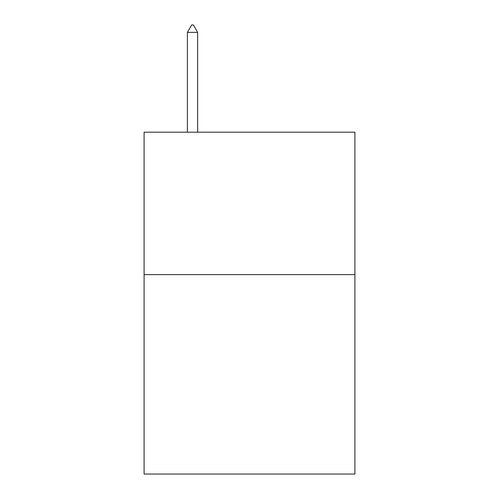 <?xml version="1.0" encoding="UTF-8"?>
<svg xmlns="http://www.w3.org/2000/svg" width="499" height="499" viewBox="0 0 499 499"><rect width="100%" height="100%" fill="white"/><g stroke="black" fill="none" stroke-linecap="round" stroke-linejoin="round"><path stroke-width="0.75" d="M354.908 274.625L354.908 474.05L144.092 474.05L144.092 132.185L354.908 132.185L354.908 274.625L144.092 274.625M197.648 32.36L193.375 24.95L191.666 24.95L187.393 32.36L197.648 32.36L197.648 132.185M187.393 32.36L187.393 132.185"/></g></svg>
